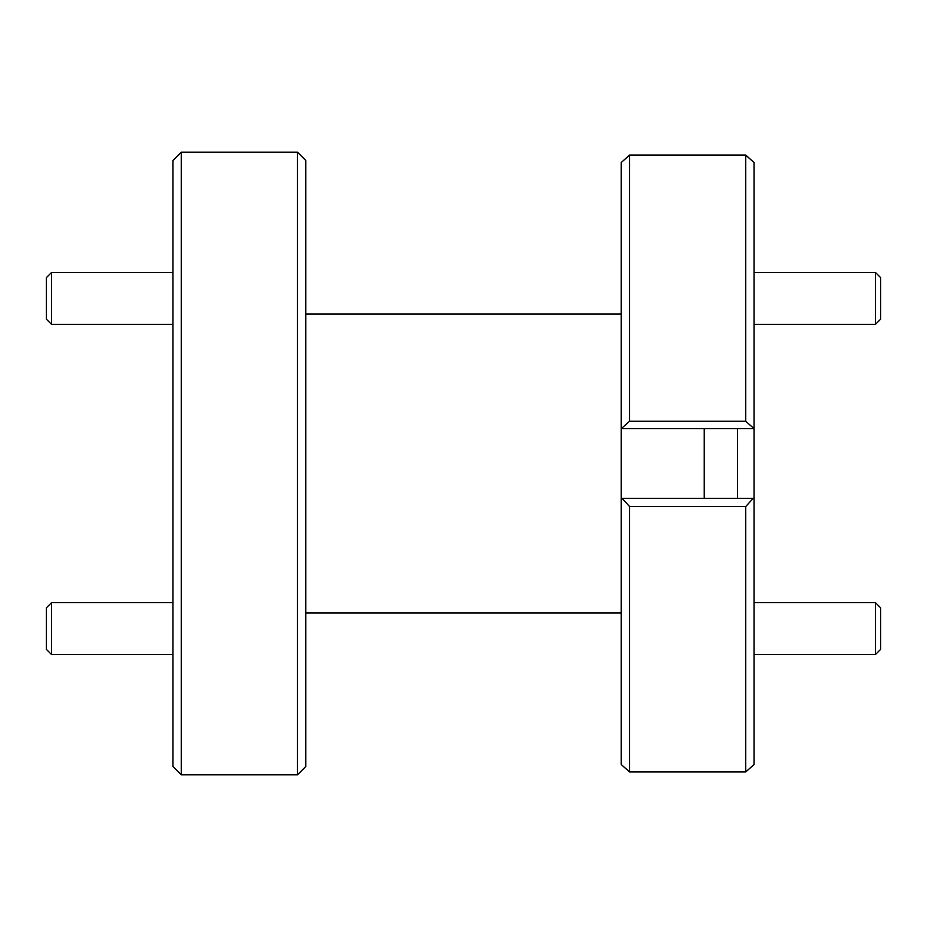 <?xml version="1.0" encoding="UTF-8"?>
<svg xmlns="http://www.w3.org/2000/svg" width="927" height="927" viewBox="0 0 927 927"><rect width="100%" height="100%" fill="white"/><g stroke="black" fill="none" stroke-linecap="round" stroke-linejoin="round"><path stroke-width="1.39" d="M51.541 654.532L46.35 649.352L46.35 607.845L51.541 602.654L51.541 654.532L172.943 654.532M51.541 602.654L172.943 602.654M51.541 324.346L46.35 319.155L46.35 277.648L51.541 272.468L51.541 324.346L172.943 324.346M51.541 272.468L172.943 272.468M880.65 607.845L880.65 649.352L875.459 654.532L875.459 602.654L880.65 607.845M754.057 654.532L875.459 654.532M754.057 602.654L875.459 602.654M880.65 277.648L880.65 319.155L875.459 324.346L875.459 272.468L880.65 277.648M754.057 324.346L875.459 324.346M754.057 272.468L875.459 272.468M737.452 498.367L737.452 428.633M305.771 160.498L305.771 766.502L297.474 774.81L297.474 152.19L305.771 160.498M181.252 774.81L172.943 766.502L172.943 160.498L181.252 152.19L181.252 774.81L297.474 774.81M181.252 152.19L297.474 152.19M305.771 612.932L621.229 612.932M305.771 314.068L621.229 314.068M745.748 155.18L629.526 155.18L629.526 421.252L745.748 421.252L745.748 155.18L754.057 162.503L754.057 764.497L749.642 768.46M704.242 428.633L704.242 498.367M745.748 421.252L753.999 428.633L621.229 428.633L621.229 498.367L622.075 498.367L621.229 498.367L621.229 764.497L622.168 765.343M625.644 158.54L629.526 155.076L745.748 155.076L749.642 158.54M629.526 155.18L621.229 162.503L621.229 428.633M621.287 428.633L629.526 421.252M625.644 768.46L622.075 765.343M629.526 506.501L629.526 771.924L745.748 771.924L745.748 506.501L629.526 506.501L622.075 498.367L753.211 498.367L745.748 506.501M629.526 771.924L621.229 764.497M745.748 771.924L754.057 764.497M754.057 498.367L753.211 498.367"/></g></svg>
